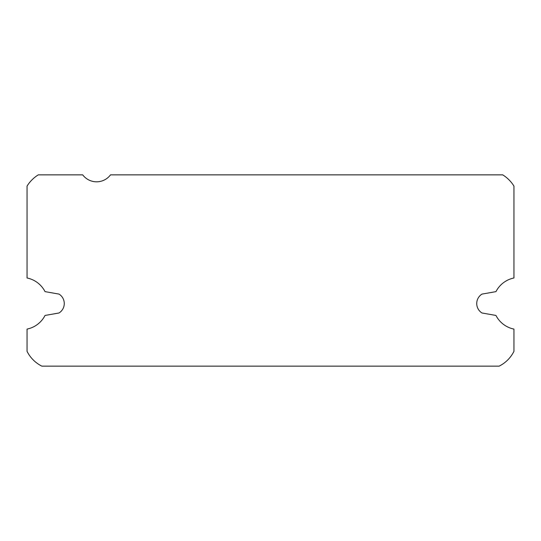 <?xml version="1.0" encoding="UTF-8"?>
<svg xmlns="http://www.w3.org/2000/svg" width="541" height="541" viewBox="0 0 541 541"><rect width="100%" height="100%" fill="white"/><g stroke="black" fill="none" stroke-linecap="round" stroke-linejoin="round"><path stroke-width="0.81" d="M82.699 174.858A17.386 17.386 0 0 0 110.52 174.858L502.711 174.858A34.78 34.78 0 0 1 513.95 186.097L513.95 277.986A26.083 26.083 0 0 0 495.955 291.633L481.984 294.101A11.111 11.111 0 0 0 481.984 312.982L495.955 315.444A26.083 26.083 0 0 0 513.95 329.097L513.95 351.332A33.042 33.042 0 0 1 499.147 366.142L41.853 366.142A33.042 33.042 0 0 1 27.05 351.332L27.05 329.097A26.083 26.083 0 0 0 45.045 315.444L59.016 312.982A11.111 11.111 0 0 0 59.016 294.101L45.045 291.633A26.083 26.083 0 0 0 27.05 277.986L27.05 186.097A34.78 34.78 0 0 1 38.289 174.858L82.699 174.858"/></g></svg>
